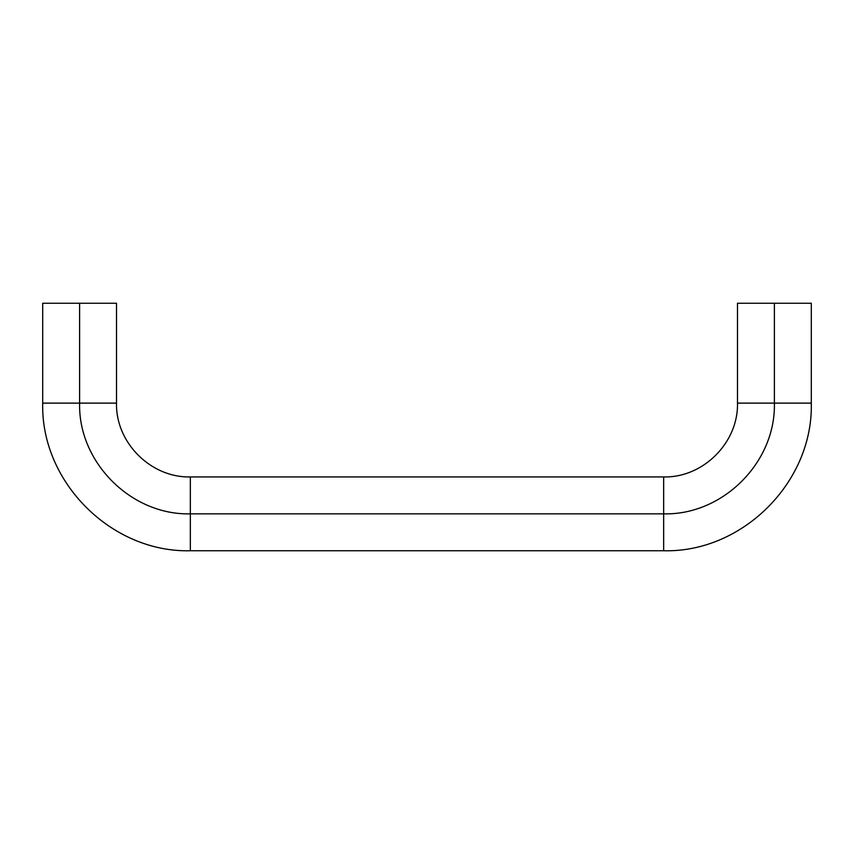 <?xml version="1.0" encoding="UTF-8"?>
<svg xmlns="http://www.w3.org/2000/svg" width="854" height="854" viewBox="0 0 854 854"><rect width="100%" height="100%" fill="white"/><g stroke="black" fill="none" stroke-linecap="round" stroke-linejoin="round"><path stroke-width="1.28" d="M774.386 403.12L737.482 403.12L774.386 403.12L774.386 303.245L737.482 303.245L774.386 303.245L737.482 303.245L737.482 403.12C738.486 442.564 703.109 477.952 663.654 476.938L190.346 476.938C150.891 477.952 115.514 442.564 116.518 403.12L116.518 303.245L79.614 303.245L116.518 303.245L79.614 303.245L79.614 403.12L116.518 403.12L79.614 403.12C78.098 462.292 131.174 515.368 190.346 513.852L190.346 476.938L190.346 513.852L663.654 513.852L663.654 476.938L663.654 513.852C722.826 515.368 775.902 462.292 774.386 403.12L811.3 403.12L774.386 403.12C775.902 462.292 722.826 515.368 663.654 513.852L663.654 476.938L663.654 550.755L663.654 513.852L190.346 513.852L190.346 476.938L190.346 513.852C131.174 515.368 78.098 462.292 79.614 403.12L116.518 403.12L79.614 403.12L79.614 303.245L42.7 303.245L79.614 303.245L42.7 303.245L42.7 403.12C40.682 482.008 111.447 552.784 190.346 550.755L663.654 550.755C742.553 552.784 813.318 482.008 811.3 403.12L811.3 303.245L774.386 303.245L774.386 403.12L811.3 403.12L774.386 403.12M79.614 403.12L42.7 403.12L79.614 403.12M190.346 513.852L190.346 550.755L190.346 513.852M663.654 513.852L663.654 550.755L663.654 513.852M774.386 303.245L811.3 303.245L774.386 303.245"/></g></svg>
